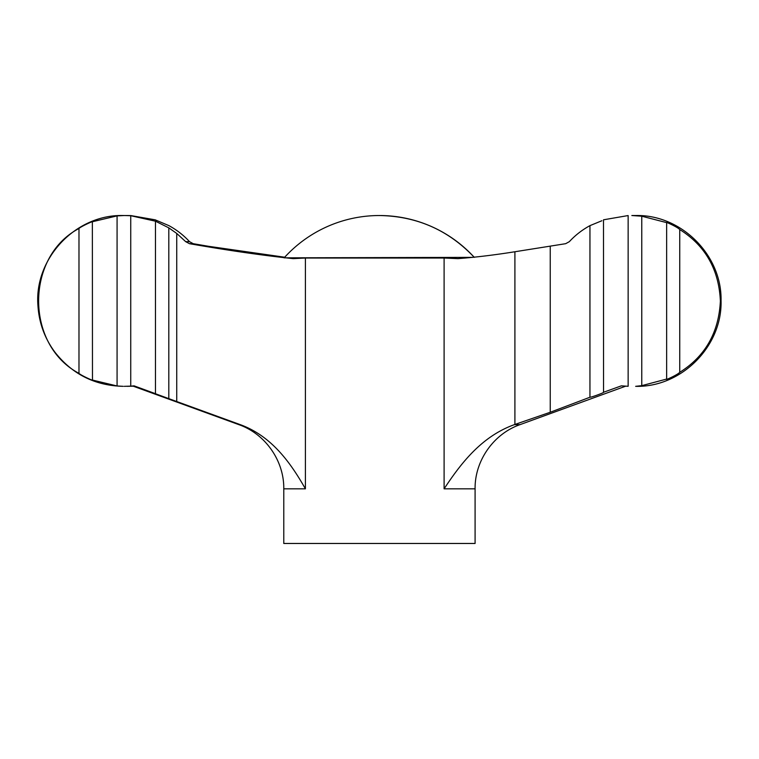 <?xml version="1.0" encoding="UTF-8"?>
<svg xmlns="http://www.w3.org/2000/svg" width="759" height="759" viewBox="0 0 759 759"><rect width="100%" height="100%" fill="white"/><g stroke="black" fill="none" stroke-linecap="round" stroke-linejoin="round"><path stroke-width="1.14" d="M589.952 397.232L589.952 225.641C582.153 229.882 575.275 235.233 569.326 241.675L565.654 243.686L514.906 251.751C494.356 255.024 475.371 257.32 457.943 258.639L444.1 258.032L305.403 258.032L293.259 258.639C263.098 255.489 228.497 250.508 189.475 243.686L185.708 241.675L176.743 233.449L168.811 227.861L168.811 398.646L240.223 424.632C272.12 436.245 291.058 463.616 305.403 488.834L283.781 488.834L283.781 543.472L475.087 543.472L475.087 488.834L444.1 488.834C460.647 463.796 481.348 436.463 514.422 424.632L550.247 412.251L589.952 397.232C591.138 397.469 604.705 392.479 603.49 392.28L621.355 385.847L628.139 386.293L628.139 215.556L603.49 219.806L603.538 392.318M284.71 257.225L208.63 246.314L193.213 243.686L189.541 241.675C183.593 235.233 176.714 229.882 168.925 225.641L155.386 219.92M155.339 219.854L130.728 215.556L123.224 215.528C75.805 214.199 33.937 258.515 37.959 305.782C39.051 322.936 44.705 338.419 54.952 352.233C72.361 374.31 95.122 385.676 123.224 386.331L117.076 385.97L117.076 215.888L124.277 215.528L130.738 215.717L130.738 386.141L124.277 386.331M550.247 246.314L550.247 412.251M78.983 228.506C25.322 256.665 25.047 344.899 78.983 373.352L78.983 228.506C80.435 226.761 93.841 220.632 92.361 221.818L92.475 380.126M117.076 385.97L92.361 380.041C93.85 381.236 80.416 375.088 78.983 373.352M92.484 221.723L117.076 215.888M130.738 386.141L134.077 385.847L155.472 393.693L155.472 221.201L130.738 215.717M631.839 215.528L641.763 216.201L641.763 385.657L635.644 386.331C681.402 387.517 722.416 346.341 721.05 300.592C722.037 255.071 681.165 214.361 635.644 215.528L631.839 215.528M679.741 372.318C705.244 356.303 718.782 332.565 720.376 301.105C718.953 269.587 705.415 245.736 679.741 229.541L679.741 372.318C677.806 374.69 664.429 380.809 666.639 379.064L666.393 379.291M127.028 386.331L133.233 386.189M168.811 398.646L155.339 393.703M155.472 221.201L168.811 227.861M589.952 225.641L601.887 220.736M666.393 222.567L641.763 216.201M641.763 385.657L666.639 379.064L666.639 222.795C664.41 221.049 677.825 227.178 679.741 229.541M474.166 257.225A128.451 128.451 0 0 0 379.434 215.528C416.919 216.173 448.531 230.119 474.28 257.358M176.743 233.449L176.743 401.606M625.644 386.189L520.038 424.632L514.422 424.632M444.1 258.032L444.1 488.834M305.403 258.032L305.403 488.834M472.933 257.358L284.065 257.832M189.475 243.686L193.213 243.686M514.906 251.751L514.906 424.461M240.223 424.632L238.829 424.632C265.308 433.854 284.17 460.789 283.781 488.834M185.708 241.675L189.541 241.675M520.038 424.632C493.559 433.854 474.707 460.789 475.087 488.834M238.829 424.632L132.664 385.989M124.277 215.528L123.224 215.528M379.434 215.528A128.451 128.451 0 0 0 284.587 257.358"/></g></svg>
